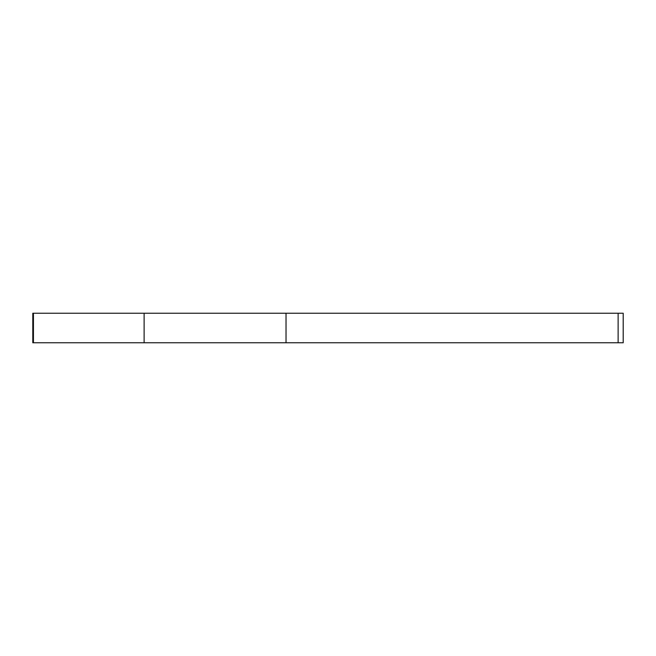 <?xml version="1.0" encoding="UTF-8"?>
<svg xmlns="http://www.w3.org/2000/svg" width="656" height="656" viewBox="0 0 656 656"><rect width="100%" height="100%" fill="white"/><g stroke="black" fill="none" stroke-linecap="round" stroke-linejoin="round"><path stroke-width="0.98" d="M33.423 313.24L32.8 313.24L32.8 342.76L623.2 342.76L623.2 313.24L33.423 313.24L33.423 342.76M144.123 313.24L144.123 342.76M286.024 313.24L286.024 342.76M618.124 313.24L618.124 342.76"/></g></svg>
